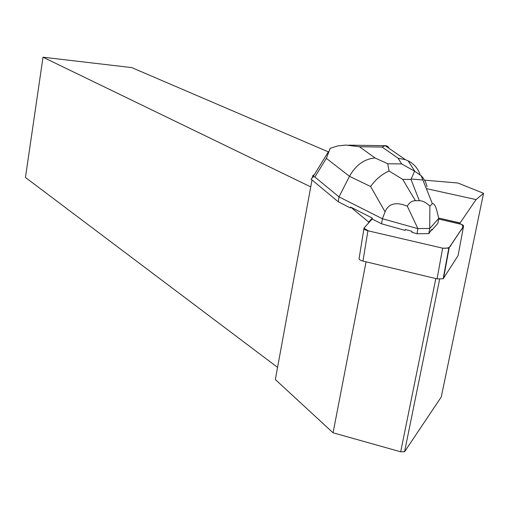 <?xml version="1.0" encoding="UTF-8"?>
<svg xmlns="http://www.w3.org/2000/svg" width="509" height="509" viewBox="0 0 509 509"><rect width="100%" height="100%" fill="white"/><g stroke="black" fill="none" stroke-linecap="round" stroke-linejoin="round"><path stroke-width="0.76" d="M463.534 226.333C463.807 225.379 462.414 224.507 459.353 223.712L438.643 219.016L461.644 224.424C464.832 227.975 459.818 230.59 458.577 233.733L452.323 243.079C450.306 245.287 451.248 248.856 442.614 248.163L368.325 230.857L363.935 228.159L372.149 219.01L372.302 218.068L350.65 207.08L350.3 207.901L338.256 201.78L339.013 196.888L382.399 218.743L381.559 223.795L372.149 219.01L364.03 228.019C363.521 229.012 364.813 229.928 367.912 230.762L442.639 248.169L448.792 248.137L463.534 226.333L458.087 255.645L443.174 278.792L437.059 278.875L362.962 261.079C359.888 260.226 358.616 259.272 359.138 258.216L363.922 228.719M424.608 180.154L457.935 183.024L483.55 193.318L476.068 199.579L426.319 188.61M411.17 178.996L422.744 179.995M476.068 199.579L460.123 222.929L438.663 218.062M372.302 218.068L368.681 222.083L350.65 207.08M368.491 223.069L368.681 222.083M431.995 229.444L431.867 230.157L437.861 223.381L438.752 218.412L429.711 228.541L429.895 206.113L432.357 203.683C434.132 203.403 435.71 206.05 437.091 211.636L438.752 218.412M430.29 231.181L432.033 229.215L428.807 233.618L417.005 233.739L411.902 232.308L412.067 231.36L405.285 229.457L412.067 231.36M381.559 223.795L405.126 230.405L405.285 229.457M313.417 176.108L312.812 175.599L312.456 177.546M312.011 179.97L275.324 379.51L333.064 432.796L366.073 261.83M333.064 432.796L400.685 451.795L404.572 451.725L441.265 397.007L483.55 193.318M459.951 223.858L460.123 222.929M404.572 451.725L439.636 279.276M277.558 367.364L25.45 177.476L43.01 57.205L131.755 67.602L328.343 151.879M310.738 186.886L43.01 57.205M314.288 174.689L312.812 175.599M435.819 278.576L400.685 451.795M338.256 201.78L311.139 179.244C312.602 176.973 313.843 176.229 314.855 177.017L326.364 158.344L349.479 176.311C355.753 165.088 364.266 158.973 375.012 157.955L359.437 146.732L345.885 145.071L337.798 145.905L330.176 148.342L326.364 158.344M330.176 148.342L329.705 149.169M385.084 211.839C388.558 203.511 395.957 201.615 407.295 206.164L417.895 228.643L382.399 218.743L385.084 211.839L370.597 186.491C375.629 179.448 381.775 174.282 389.041 170.999L402.695 179.372L410.986 179.41L414.6 171.196L421.159 175.726L422.979 177.762L425.74 182.387L427.064 186.669M429.711 228.541L428.807 233.618M417.895 228.643L417.005 233.739M417.946 228.566L429.685 228.465M370.597 186.491L349.479 176.311L339.013 196.888L314.855 177.017M429.895 206.113C426.205 202.531 422.686 200.731 419.333 200.711L415.414 200.718C412.061 200.737 409.357 202.557 407.295 206.164M389.111 148.393L387.998 146.656L386.286 145.701L385.237 145.669L382.094 147.063L398.095 158.216L405.418 159.68L408.097 160.812C414.008 163.841 418.004 168.485 420.09 174.733M414.6 171.196L401.646 163.911L387.75 163.777L389.041 170.999M437.059 278.875L442.639 248.169M367.912 230.762L362.962 261.079M449.154 247.819L443.543 278.448M459.347 223.712L459.519 222.783M398.095 158.216L401.646 163.911M359.437 146.732L382.094 147.063M387.75 163.777L375.012 157.955M410.986 179.41L419.333 200.711M415.414 200.718L402.695 179.372M443.174 278.792L448.792 248.137M312.634 177.374L328.49 151.644M348.633 145.154L385.307 145.701M385.224 145.701L405.418 159.68M408.097 160.812L414.848 171.31M432.357 203.683L421.223 175.885"/></g></svg>
